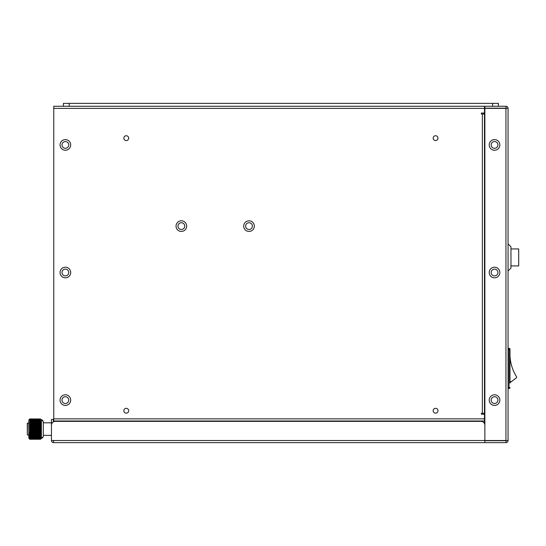<?xml version="1.0" encoding="UTF-8"?>
<svg xmlns="http://www.w3.org/2000/svg" width="546" height="546" viewBox="0 0 546 546"><rect width="100%" height="100%" fill="white"/><g stroke="black" fill="none" stroke-linecap="round" stroke-linejoin="round"><path stroke-width="0.82" d="M65.37 405.425A5.317 5.317 0 0 1 60.053 400.109A5.317 5.317 0 0 1 65.37 394.792A5.317 5.317 0 0 1 70.687 400.109A5.317 5.317 0 0 1 65.37 405.425M65.37 403.487A3.385 3.385 0 0 1 61.985 400.109A3.385 3.385 0 0 1 65.37 396.724A3.385 3.385 0 0 1 68.748 400.109A3.385 3.385 0 0 1 65.37 403.487M60.053 272.515A5.317 5.317 0 0 1 65.37 267.199A5.317 5.317 0 0 1 70.687 272.515A5.317 5.317 0 0 1 65.37 277.832A5.317 5.317 0 0 1 60.053 272.515M61.985 272.515A3.385 3.385 0 0 1 65.37 269.13A3.385 3.385 0 0 1 68.748 272.515A3.385 3.385 0 0 1 65.37 275.901A3.385 3.385 0 0 1 61.985 272.515M65.37 150.246A5.317 5.317 0 0 1 60.053 144.929A5.317 5.317 0 0 1 65.37 139.612A5.317 5.317 0 0 1 70.687 144.929A5.317 5.317 0 0 1 65.37 150.246M65.37 148.307A3.385 3.385 0 0 1 61.985 144.929A3.385 3.385 0 0 1 65.37 141.544A3.385 3.385 0 0 1 68.748 144.929A3.385 3.385 0 0 1 65.37 148.307M126.263 135.742A2.416 2.416 0 0 0 123.846 138.158A2.416 2.416 0 0 0 126.263 140.575A2.416 2.416 0 0 0 128.679 138.158A2.416 2.416 0 0 0 126.263 135.742M126.263 408.326A2.416 2.416 0 0 0 123.846 410.742A2.416 2.416 0 0 0 126.263 413.158A2.416 2.416 0 0 0 128.679 410.742A2.416 2.416 0 0 0 126.263 408.326M435.572 408.326A2.416 2.416 0 0 0 433.155 410.742A2.416 2.416 0 0 0 435.572 413.158A2.416 2.416 0 0 0 437.988 410.742A2.416 2.416 0 0 0 435.572 408.326M435.572 135.742A2.416 2.416 0 0 0 433.155 138.158A2.416 2.416 0 0 0 435.572 140.575A2.416 2.416 0 0 0 437.988 138.158A2.416 2.416 0 0 0 435.572 135.742M249.024 231.436A5.317 5.317 0 0 1 243.707 226.119A5.317 5.317 0 0 1 249.024 220.802A5.317 5.317 0 0 1 254.334 226.119A5.317 5.317 0 0 1 249.024 231.436M249.024 222.734A3.385 3.385 0 0 0 245.639 226.119A3.385 3.385 0 0 0 249.024 229.504A3.385 3.385 0 0 0 252.402 226.119A3.385 3.385 0 0 0 249.024 222.734M181.361 231.436A5.317 5.317 0 0 1 176.044 226.119A5.317 5.317 0 0 1 181.361 220.802A5.317 5.317 0 0 1 186.677 226.119A5.317 5.317 0 0 1 181.361 231.436M181.361 222.734A3.385 3.385 0 0 0 177.976 226.119A3.385 3.385 0 0 0 181.361 229.504A3.385 3.385 0 0 0 184.739 226.119A3.385 3.385 0 0 0 181.361 222.734M484.868 110.572L484.677 110.572A2.129 2.129 0 0 1 484.479 110.565M63.438 106.265L63.438 103.365L69.233 103.365L69.233 106.265L53.767 106.265L53.767 418.857L484.479 418.857L484.479 414.216L481.388 414.216L481.388 413.254L484.479 413.254L484.479 113.998L481.388 113.998L481.388 113.029L484.479 113.029L484.479 106.265M53.767 421.696L53.767 420.986L484.479 420.986L484.479 418.857M53.767 420.986L53.767 418.857M484.479 108.449L484.868 108.64M484.479 413.254L484.479 113.998M484.479 423.553L484.479 420.986M484.479 414.216L484.479 113.029M489.216 400.109A5.317 5.317 0 0 1 494.533 394.792A5.317 5.317 0 0 1 499.849 400.109A5.317 5.317 0 0 1 494.533 405.425A5.317 5.317 0 0 1 489.216 400.109M491.154 400.109A3.385 3.385 0 0 1 494.533 396.724A3.385 3.385 0 0 1 497.918 400.109A3.385 3.385 0 0 1 494.533 403.487A3.385 3.385 0 0 1 491.154 400.109M489.216 272.515A5.317 5.317 0 0 1 494.533 267.199A5.317 5.317 0 0 1 499.849 272.515A5.317 5.317 0 0 1 494.533 277.832A5.317 5.317 0 0 1 489.216 272.515M491.154 272.515A3.385 3.385 0 0 1 494.533 269.13A3.385 3.385 0 0 1 497.918 272.515A3.385 3.385 0 0 1 494.533 275.901A3.385 3.385 0 0 1 491.154 272.515M489.216 144.929A5.317 5.317 0 0 1 494.533 139.612A5.317 5.317 0 0 1 499.849 144.929A5.317 5.317 0 0 1 494.533 150.246A5.317 5.317 0 0 1 489.216 144.929M491.154 144.929A3.385 3.385 0 0 1 494.533 141.544A3.385 3.385 0 0 1 497.918 144.929A3.385 3.385 0 0 1 494.533 148.307A3.385 3.385 0 0 1 491.154 144.929M506.135 440.513L505.944 442.635A2.129 2.129 0 0 0 508.067 440.513L484.868 440.513L484.868 108.388L508.067 108.388L508.067 440.513M506.135 108.388L505.944 106.265A2.129 2.129 0 0 1 508.067 108.388M484.868 442.635L53.576 442.635L53.576 440.513L51.447 440.513L51.447 425.238A3.87 3.87 0 0 1 55.317 421.369L481.006 421.369A3.87 3.87 0 0 1 484.868 425.238L484.868 442.635L505.944 442.635M484.868 440.704L505.944 440.704M505.944 108.197L484.868 108.197L484.868 106.265M505.944 106.265L498.402 106.265L498.402 103.365L498.402 106.265L492.601 106.265L492.601 103.365L498.402 103.365L498.402 106.265L498.402 103.365M51.447 425.238L51.447 419.437L53.385 419.437L53.385 421.887M51.447 440.513A2.129 2.129 0 0 0 53.576 442.635M43.298 436.725L41.394 438.288L41.394 419.922C41.974 419.54 42.622 420.188 43.332 421.853L43.332 436.356L43.332 435.387L51.447 435.387M27.3 434.909L27.3 423.293A77.32 77.245 180 0 0 27.3 423.266L28.829 423.054M27.3 434.875L27.491 423.054M28.829 423.143L27.491 423.143L27.3 434.944L28.829 435.155M40.718 433.66L40.718 432.882L29.504 432.882L29.798 439.257L40.431 439.257L40.718 433.66L29.504 433.66M41.578 438.281L40.431 439.257L29.504 438.964M29.798 439.257L28.829 438.288L28.829 419.922L29.798 418.953L40.431 418.973M40.431 439.237L29.798 439.237M40.431 439.189L29.798 439.189M40.431 439.148L29.798 439.148M40.431 439.052L29.798 439.052M40.431 438.977L29.798 438.977M40.431 438.834L29.798 438.834M40.431 438.731L29.798 438.731M40.431 438.547L29.798 438.547M40.431 438.418L29.798 438.418M40.431 438.185L29.798 438.185M40.431 438.028L29.798 438.028M40.431 437.755L29.798 437.755M40.431 437.578L29.798 437.578M40.431 437.257L29.798 437.257M40.431 437.059L29.798 437.059M40.431 436.704L29.798 436.704M40.431 436.479L29.798 436.479M40.431 436.083L29.798 436.083M40.431 435.838L29.798 435.838M40.431 435.415L29.798 435.415M40.431 435.155L29.798 435.155M40.431 434.698L29.798 434.698M40.431 434.418L29.798 434.418M40.431 433.94L29.798 433.94M40.431 433.647L29.798 433.647M40.431 433.149L29.798 433.149M40.431 432.316L40.431 432.835L29.798 432.835L29.798 432.316L40.718 432.07L29.798 432.316M40.431 431.47L40.431 432.002L29.798 432.002L29.798 431.47L40.718 431.244L29.798 431.47M40.431 430.596L40.431 431.142L29.798 431.142L29.798 430.596L40.718 430.398L29.798 430.596M40.431 429.716L40.431 430.268L29.798 430.268L29.798 429.716L40.718 429.538L29.798 429.716M40.431 428.835L40.431 429.388L29.798 429.388L29.798 428.835L40.718 428.678L29.798 428.835M40.431 427.948L40.431 428.501L29.798 428.501L29.798 427.948L40.718 427.818L29.798 427.948M40.431 427.074L40.431 427.62L29.798 427.62L29.798 427.074L40.718 426.972L29.798 427.074M40.431 426.214L40.431 426.747L29.798 426.747L29.798 426.214L40.718 426.146L29.798 426.214M40.431 425.382L40.431 425.9L29.798 425.9L29.798 425.382L40.718 425.334L29.798 425.382M40.431 424.57L40.431 425.068L29.798 425.068L29.798 424.57L40.718 424.556L29.798 424.57M40.431 423.798L40.431 424.276L29.798 424.276L29.798 423.798L40.718 423.812L29.798 423.512L29.798 423.061L40.718 423.109L29.798 422.795L29.798 422.372L40.718 422.447L29.798 422.126L29.798 421.737L40.718 421.84L29.798 421.512L29.798 421.157L40.718 421.287L29.798 420.952L40.431 420.461L29.798 420.181L40.431 420.031L29.798 419.792L40.431 419.669L29.798 419.478L40.431 419.376L29.798 419.232L40.431 419.164L29.798 419.069L40.431 419.021M40.431 423.512L40.431 423.061M40.431 422.795L40.431 422.372M40.431 422.126L40.431 421.737M40.431 421.512L40.431 421.157M40.431 418.959L43.311 421.601M514.271 372.631L513.991 372.079M514.864 373.819C513.766 371.601 513.766 371.601 514.864 373.819C516.079 376.023 516.079 376.023 514.864 373.819C516.079 376.023 516.079 376.023 514.864 373.819L514.871 373.826M509.998 354.095L509.998 355.125C510.196 362.872 512.414 370.147 516.666 376.952L516.53 377.723L509.998 382.705L509.998 349.263L509.998 382.705M509.998 381.722L509.998 383.094M509.998 353.712L509.998 355.077M509.036 348.3A0.969 0.969 0 0 1 509.998 349.263A0.969 0.969 0 0 0 509.036 348.3L508.067 348.3L509.036 348.3L509.036 349.263L508.067 349.263M509.036 388.506L508.067 388.506L509.036 388.506A0.969 0.969 0 0 0 509.998 387.544A0.969 0.969 0 0 1 509.036 388.506L509.036 349.263L509.998 349.263M510.967 248.935L518.7 248.935L518.7 265.943L510.967 265.943M510.967 246.806L510.967 268.072L508.067 270.973L508.067 243.905L510.967 246.806M69.233 106.265L492.601 106.265M69.233 103.365L492.601 103.365M482.357 413.254L482.357 113.998M53.767 108.388L484.479 108.388M505.944 108.388L505.944 440.513M53.576 440.513L484.868 440.513M508.067 387.544L509.998 387.544M511.37 381.668L509.998 381.681M43.332 422.822L51.447 422.822M42.219 438.104L42.738 437.742M41.394 438.288L40.629 439.059M28.829 438.288L29.6 439.059"/></g></svg>
